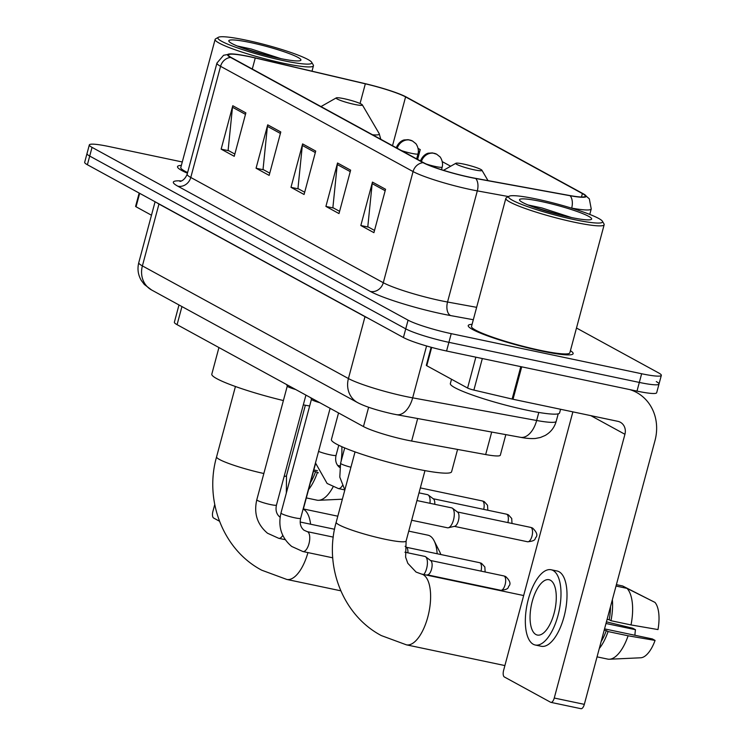 <?xml version="1.0" encoding="UTF-8"?>
<svg xmlns="http://www.w3.org/2000/svg" width="746" height="746" viewBox="0 0 746 746"><rect width="100%" height="100%" fill="white"/><g stroke="black" fill="none" stroke-linecap="round" stroke-linejoin="round"><path stroke-width="1.12" d="M505.835 434.629L500.324 455.191A33.934 3.898 -165 0 1 485.665 454.556L411.643 441.045A33.934 3.898 -165 0 1 406.626 440.056A33.934 3.898 -165 0 1 363.461 426.563L177.082 324.669A33.934 3.898 -165 0 1 174.377 322.216L178.993 304.965M182.276 161.975L109.009 146.542A33.934 3.898 15 0 0 89.324 144.92L84.671 162.292A33.934 3.898 15 0 0 87.385 164.745L403.418 337.528A33.934 3.898 15 0 0 446.574 351.012L636.991 391.109A33.934 3.898 15 0 0 656.676 392.732L659.007 384.05A33.934 3.898 15 0 0 656.293 381.598M89.324 144.92A33.934 3.898 15 0 0 92.038 147.372L408.071 320.155A33.934 3.898 15 0 0 451.227 333.649L641.644 373.746L639.322 382.428A33.934 3.898 15 0 0 659.007 384.05A33.934 3.898 15 0 1 639.322 382.428L448.905 342.33L639.322 382.428L636.991 391.109M408.071 320.155L405.74 328.846A33.934 3.898 15 0 0 448.905 342.33A33.934 3.898 15 0 1 405.74 328.846L89.707 156.063L405.74 328.846L403.418 337.528M86.993 153.611A33.934 3.898 15 0 0 89.707 156.063A33.934 3.898 15 0 1 86.993 153.611M541.643 351.068A54.299 6.238 15 0 0 573.133 353.669A54.299 6.238 15 0 0 570.42 350.695A54.299 6.238 15 0 1 573.133 353.669A54.299 6.238 15 0 1 541.643 351.068A54.299 6.238 15 0 1 468.236 325.564A54.299 6.238 15 0 0 541.643 351.068M469.915 177.231A36.2 4.159 -165 0 1 423.877 162.833L231.372 57.591A36.2 4.159 -165 0 1 228.481 54.98A36.2 4.159 -165 0 1 255.253 57.992L365.335 83.813A36.2 4.159 -165 0 1 405.591 96.915L582.393 193.578A36.2 4.159 -165 0 1 585.284 196.189A36.2 4.159 -165 0 1 569.646 195.517L475.267 178.285A36.2 4.159 -165 0 1 469.915 177.231M470.26 177.417A37.104 4.262 15 0 0 475.752 178.499L570.13 195.732A37.104 4.262 15 0 0 583.652 193.997A37.104 4.262 15 0 0 583.195 193.746L406.393 97.083A37.104 4.262 15 0 0 365.13 83.655L255.048 57.834A37.104 4.262 15 0 0 230.99 53.898A37.104 4.262 15 0 0 230.57 57.423L423.075 162.665A37.104 4.262 15 0 0 470.26 177.417M234.841 154.058L228.108 150.375L232.491 107.265A9.045 8.131 -61.3 0 1 232.78 105.727L221.142 149.144L234.244 156.306L245.872 112.888L232.78 105.727M228.808 150.757L221.142 149.144M269.763 173.147L263.03 169.473L267.413 126.354A9.045 8.131 -61.3 0 1 267.702 124.824L256.065 168.232L269.157 175.394L280.794 131.977L267.702 124.824M263.73 169.846L256.065 168.232M374.529 230.421L367.797 226.747L372.179 183.628A9.045 8.131 -61.3 0 1 372.459 182.099L360.831 225.516L373.923 232.668L385.561 189.26L372.459 182.099M368.487 227.129L360.831 225.516M339.607 211.332L332.875 207.658L337.257 164.54A9.045 8.131 -61.3 0 1 337.537 163.001L325.909 206.418L339.001 213.58L350.639 170.163L337.537 163.001M333.565 208.031L325.909 206.418M304.685 192.244L297.952 188.561L302.335 145.442A9.045 8.131 -61.3 0 1 302.615 143.913L290.987 187.33L304.079 194.492L315.717 151.074L302.615 143.913M298.652 188.943L290.987 187.33M472.078 324.342A54.299 6.238 15 0 0 468.236 325.564A54.299 6.238 15 0 1 472.078 324.342M181.362 165.398A54.299 6.238 15 0 0 177.52 166.619A54.299 6.238 15 0 0 187.433 173.221A54.299 6.238 15 0 1 177.52 166.619A54.299 6.238 15 0 1 181.362 165.398M641.644 373.746A33.934 3.898 15 0 0 661.329 375.369A33.934 3.898 15 0 0 658.615 372.916L576.49 328.016M417.62 159.42L420.25 149.601L418.124 148.435M450.677 166.237L442.303 161.658M420.25 149.601L417.499 155.774M431.673 347.412L426.768 365.726L467.583 388.041L475.855 357.175M629.708 389.571A45.245 40.638 -61.3 0 1 636.608 392.471A45.245 40.638 -61.3 0 1 654.988 440.616L584.323 704.355A5.66 2.397 101.9 0 1 580.975 708.7A5.66 2.397 101.9 0 1 580.686 708.588M572.881 411.857L503.615 670.346A5.66 2.397 -78.1 0 0 504.352 676.967L550.623 702.266A5.66 2.397 -78.1 0 0 550.912 702.368A5.66 2.397 -78.1 0 0 554.259 698.032L624.924 434.284A11.311 10.155 118.7 0 0 620.327 422.245A11.311 10.155 118.7 0 0 617.809 421.322L513.024 399.259A5.66 0.653 -165 0 1 512.12 399.054L473.878 390.083A5.66 0.653 -165 0 1 467.583 388.041M426.768 365.726A5.66 0.653 -165 0 1 426.32 365.316L431.151 347.263M535.898 634.51A28.283 12.001 -78.1 0 0 537.334 635.051A28.283 12.001 -78.1 0 0 554.52 611.608A28.283 12.001 -78.1 0 0 550.436 580.248A28.283 12.001 -78.1 0 0 548.991 579.707A28.283 12.001 -78.1 0 0 531.814 603.15A28.283 12.001 -78.1 0 0 535.898 634.51M597.052 656.862L608.018 659.166A37.328 15.843 -78.1 0 0 609.379 659.24L640.702 657.785A29.411 12.486 -78.1 0 0 655.072 640.422L652.386 638.949L604.549 628.878M535.246 645.01L541.251 646.278A38.456 16.328 -78.1 0 0 564.619 614.396A38.456 16.328 -78.1 0 0 559.071 571.744A38.456 16.328 -78.1 0 0 557.103 571.007L551.089 569.748A38.456 16.328 -78.1 0 0 527.73 601.63A38.456 16.328 -78.1 0 0 533.278 644.283A38.456 16.328 -78.1 0 0 535.246 645.01A38.456 16.328 -78.1 0 0 558.605 613.128A38.456 16.328 -78.1 0 0 553.056 570.476A38.456 16.328 -78.1 0 0 551.089 569.748M616.019 586.048L626.994 588.361L654.988 602.404A29.411 12.486 -78.1 0 1 657.981 629.568L631.013 624.934L610.974 620.709L609.202 619.74A32.805 13.922 -78.1 0 0 610.489 606.694M610.974 620.709A37.328 15.843 -78.1 0 0 612.363 599.709M631.013 624.934A37.328 15.843 -78.1 0 0 626.994 588.361M650.577 600.185L622.63 585.974L616.392 584.659M605.985 623.497L635.48 629.708L632.794 628.244L606.423 621.856M635.48 629.708A22.622 9.605 -78.1 0 0 634.93 635.275M601.155 641.541A32.805 13.922 -78.1 0 0 606.293 630.594L608.065 631.564L628.104 635.788L655.072 640.422M604.204 630.156L606.293 630.594M609.202 619.74L607.113 619.301M599.28 648.526A37.328 15.843 -78.1 0 0 608.065 631.564M609.379 659.24A37.328 15.843 -78.1 0 0 628.104 635.788M536.812 199.107A48.639 5.595 15 0 0 509.089 196.245A48.639 5.595 15 0 0 527.012 206.418A48.639 5.595 15 0 0 574.355 219.632A48.639 5.595 15 0 0 602.423 221.254A48.639 5.595 15 0 0 536.812 199.107M509.089 196.245L506.338 197.802A50.905 5.847 15 0 0 505.835 198.371A50.905 5.847 15 0 0 574.644 222.28A50.905 5.847 15 0 0 604.167 224.714A50.905 5.847 15 0 0 604.018 223.977L602.423 221.254M505.835 198.371L471.519 326.44A50.905 5.847 15 0 0 540.328 350.35A50.905 5.847 15 0 0 569.851 352.793L604.167 224.714M451.517 379.248L450.351 383.584A56.556 6.5 15 0 0 526.807 410.16A56.556 6.5 15 0 0 559.612 412.864L560.572 409.265M569.991 217.245A37.328 4.289 15 0 0 591.27 219.445A37.328 4.289 15 0 0 577.507 211.631A37.328 4.289 15 0 0 541.176 201.495A37.328 4.289 15 0 0 519.636 200.254A37.328 4.289 15 0 0 569.991 217.245M571.595 217.58L541.876 207.938L528.019 204.954M533.418 207.015L561.076 215.212M463.63 164.073A13.577 1.557 15 0 0 455.89 163.271A13.577 1.557 15 0 0 460.888 166.116A13.577 1.557 15 0 0 474.102 169.799A13.577 1.557 15 0 0 481.935 170.256A13.577 1.557 15 0 0 463.63 164.073M338.544 412.939L331.41 439.543A62.216 7.152 15 0 0 415.513 468.768A62.216 7.152 15 0 0 451.6 471.742L457.578 449.437M437.156 553.756A36.2 15.368 -78.1 0 0 434.135 540.803A36.2 15.368 -78.1 0 0 429.808 535.87A36.2 15.368 -78.1 0 0 427.962 535.18L408.752 531.133M344.018 98.686A13.577 1.557 15 0 0 336.287 97.885A13.577 1.557 15 0 0 341.286 100.719A13.577 1.557 15 0 0 354.499 104.412A13.577 1.557 15 0 0 362.332 104.86A13.577 1.557 15 0 0 344.018 98.686M218.932 347.552L211.808 374.156A62.216 7.152 15 0 0 283.387 400.555M303.314 404.864A62.216 7.152 15 0 0 309.655 405.983M434.135 540.803L439.898 552.226A24.888 10.565 101.9 0 1 440.821 554.53M311.455 399.269A10.183 1.166 15 0 0 311.474 399.38A10.183 1.166 15 0 0 319.848 402.719M404.919 552.208L424.8 556.395A10.183 4.317 101.9 0 1 425.313 556.581A10.183 4.317 101.9 0 1 425.584 556.758A10.183 4.317 101.9 0 1 426.628 568.499A10.183 4.317 101.9 0 1 423.84 574.523M430.601 560.563A7.348 3.124 101.9 0 1 430.796 560.684A7.348 3.124 101.9 0 1 431.552 569.17A7.348 3.124 101.9 0 1 427.822 574.802L426.572 575.091M287.275 386.046A10.183 1.166 15 0 0 287.285 386.158A10.183 1.166 15 0 0 295.668 389.496M406.421 547.34A7.348 3.124 101.9 0 1 406.607 547.471A7.348 3.124 101.9 0 1 407.894 552.833M416.949 500.557L451.666 507.867A10.183 4.317 101.9 0 1 452.449 508.231A10.183 4.317 101.9 0 1 453.493 519.971A10.183 4.317 101.9 0 1 448.337 527.767A10.183 4.317 101.9 0 1 447.469 527.786L411.671 520.251M457.466 512.036A7.348 3.124 101.9 0 1 457.662 512.166A7.348 3.124 101.9 0 1 458.417 520.643A7.348 3.124 101.9 0 1 454.687 526.275L448.337 527.767M419.01 492.864L427.477 494.645A10.183 4.317 101.9 0 1 428.26 495.008A10.183 4.317 101.9 0 1 429.966 503.298M433.286 498.813A7.348 3.124 101.9 0 1 433.473 498.943A7.348 3.124 101.9 0 1 434.759 504.305M139.661 193.326L136.052 206.782L151.475 215.221M315.558 463.499L303.37 508.949M214.736 504.566L212.899 511.402A5.66 2.397 -78.1 0 0 213.626 518.022L219.455 521.212M136.052 206.782A5.66 0.653 -165 0 1 135.595 206.372L139.166 193.055M317.451 470.698L313.824 469.933M339.98 465.924L337.602 465.42M341.09 461.382A37.328 15.843 -78.1 0 0 341.808 446.686M310.439 482.597A32.805 13.922 -78.1 0 0 315.577 471.659L318.393 472.843M313.488 471.211L315.577 471.659M308.564 489.581A37.328 15.843 -78.1 0 0 317.348 472.619M342.358 499.205L318.654 500.296A37.328 15.843 -78.1 0 1 317.302 500.23L306.326 497.918M318.654 500.296A37.328 15.843 -78.1 0 0 333.089 486.905M315.269 464.553L315.735 464.655M246.096 40.163A48.639 5.595 15 0 0 218.364 37.3A48.639 5.595 15 0 0 236.296 47.474A48.639 5.595 15 0 0 283.639 60.687A48.639 5.595 15 0 0 311.697 62.31A48.639 5.595 15 0 0 246.096 40.163M218.364 37.3L215.622 38.857A50.905 5.847 15 0 0 215.118 39.426A50.905 5.847 15 0 0 283.928 63.335A50.905 5.847 15 0 0 313.451 65.779A50.905 5.847 15 0 0 313.301 65.033L311.697 62.31M215.118 39.426L180.802 167.496A50.905 5.847 15 0 0 187.61 172.559M279.274 58.309A37.328 4.289 15 0 0 300.554 60.501A37.328 4.289 15 0 0 286.781 52.696A37.328 4.289 15 0 0 250.46 42.55A37.328 4.289 15 0 0 228.919 41.31A37.328 4.289 15 0 0 279.274 58.309M280.878 58.636L251.16 48.994L237.303 46.01M242.702 48.08L270.36 56.267M417.676 418.534L411.643 441.045M368.627 407.279L363.461 426.563M491.698 432.055L485.665 454.556M181.94 306.569L177.082 324.669M365.036 316.537A5.66 5.082 -61.3 0 1 364.999 316.677L158.963 204.04L142.393 265.902A22.622 20.319 118.7 0 0 151.578 289.97L144.323 284.468L141.236 280.347C138.029 274.78 137.208 268.877 138.775 262.629A45.245 5.203 15 0 0 142.393 265.902L348.429 378.548A45.245 5.203 15 0 0 405.973 396.536A45.245 5.203 15 0 0 412.669 397.851L426.572 345.976M368.132 318.234A45.245 5.203 -165 0 1 364.999 316.677L348.429 378.548A22.622 20.319 118.7 0 0 357.614 402.616L151.578 289.97M446.574 351.012L451.227 333.649M87.385 164.745L92.038 147.372M520.503 437.315A22.622 12.99 -79.7 0 0 536.644 420.492A45.245 5.203 15 0 0 556.199 421.331C554.418 427.551 550.735 432.27 545.139 435.487L540.402 437.492L535.442 438.471C531.087 438.788 526.107 438.406 520.503 437.315L396.527 414.673A22.622 12.99 -79.7 0 0 412.669 397.851L536.644 420.492L538.808 412.445M159.001 203.9A5.66 5.082 -61.3 0 1 158.963 204.04A45.245 5.203 -165 0 1 156.772 202.679M473.318 319.726L450.659 315.586A56.556 6.5 -165 0 1 370.361 291.453L177.856 186.211A11.311 10.155 118.7 0 0 190.78 177.464L383.285 282.715A45.245 5.203 15 0 0 440.839 300.694A45.245 5.203 15 0 0 447.535 302.018L476.638 307.333M177.856 186.211A56.556 6.5 -165 0 1 181.446 180.942M187.171 174.191A45.245 5.203 15 0 0 190.78 177.464L220.564 66.319A45.245 5.203 -165 0 1 216.946 63.056L187.171 174.191C184.038 181.931 178.779 181.502 180.15 181.334M508.502 196.571L477.309 190.873A45.245 5.203 -165 0 1 470.614 189.559A45.245 5.203 -165 0 1 413.07 171.571A11.311 10.155 -61.3 0 1 423.075 162.665M475.752 178.499A11.311 6.49 -79.7 0 1 477.309 190.873L447.535 302.018A11.311 6.49 100.3 0 0 450.659 315.586M583.652 193.997L589.331 198.837L591.233 208.955A45.245 5.203 -165 0 1 571.688 208.106A11.311 6.49 -79.7 0 0 570.13 195.732M571.66 208.181L571.035 207.994M230.57 57.423A11.311 10.155 118.7 0 0 220.564 66.319L413.07 171.571L383.285 282.715A11.311 10.155 118.7 0 1 370.361 291.453M405.591 96.915L392.517 145.694M365.335 83.813L360.057 103.48M255.253 57.992L252.297 69.033M582.393 193.578L581.47 197.009M302.335 145.442L315.316 152.548M337.257 164.54L350.238 171.636M372.179 183.628L385.16 190.724M267.413 126.354L280.403 133.45M232.491 107.265L245.481 114.362M590.813 415.634L624.924 434.284M521.706 366.836L513.024 399.259M554.259 698.032L584.323 704.355M512.12 399.054L520.801 366.64M482.326 358.546L473.878 390.083M336.185 522.256C323.699 565.757 342.647 615.245 381.355 635.592L406.374 644.824A36.2 15.368 101.9 0 0 428.363 614.816A36.2 15.368 101.9 0 0 423.141 574.672A36.2 15.368 101.9 0 0 421.285 573.982L416.082 572.07L407.82 563.323L405.619 557.187L406.113 540.99A36.2 4.159 -165 0 1 385.113 539.255A36.2 4.159 -165 0 1 339.076 524.867A36.2 4.159 -165 0 1 336.185 522.256L355.04 451.889M263.842 473.505A36.2 4.159 -165 0 1 219.473 459.48A36.2 4.159 -165 0 1 216.582 456.86L235.428 386.503M303.118 509.07A36.2 15.368 101.9 0 1 303.529 509.285A36.2 15.368 101.9 0 1 310.606 524.214M307.939 552.59A36.2 15.368 101.9 0 1 286.772 579.437L340.773 590.804M286.333 493.05L286.511 475.603A36.2 4.159 -165 0 1 284.142 476.405M372.543 134.774A37.412 4.299 15 0 0 379.155 133.553L380.805 139.288M504.165 576.052A7.348 3.124 101.9 0 1 505.228 584.202A7.348 3.124 101.9 0 1 500.762 590.3C510.087 589.405 507.634 586.934 509.07 585.908C510.973 583.736 509.882 580.649 505.797 576.658A7.348 6.602 118.7 0 0 504.165 576.052A7.348 3.124 101.9 0 0 503.783 575.912L430.526 560.488M294.745 517.799A10.183 1.166 15 0 0 300.647 518.284C299.538 523.394 300.619 527.347 303.911 530.164L307.138 531.618A10.183 4.317 101.9 0 1 307.66 531.814A10.183 4.317 101.9 0 1 307.902 531.963A10.183 4.317 101.9 0 1 309.049 543.414A10.183 4.317 101.9 0 1 302.941 551.546L291.695 546.445C281.41 537.726 277.838 526.583 280.981 513.015A10.183 1.166 15 0 0 281.568 513.621A10.183 1.166 15 0 0 294.745 517.799M485.133 571.986L484.853 566.997L481.618 563.435A7.348 6.602 118.7 0 0 479.976 562.829A7.348 3.124 101.9 0 1 481.011 571.119M287.266 386.102L256.801 499.792A10.183 1.166 15 0 0 257.379 500.398A10.183 1.166 15 0 0 270.556 504.576A10.183 1.166 15 0 0 276.468 505.061C275.349 510.171 276.44 514.125 279.731 516.941L280.132 517.22M282.771 535.414A10.183 4.317 101.9 0 1 278.762 538.323L267.516 533.231C257.23 524.503 253.659 513.36 256.801 499.792M406.346 547.266L479.603 562.689A7.348 3.124 101.9 0 1 479.976 562.829M531.031 527.525A7.348 3.124 101.9 0 1 532.094 535.684A7.348 3.124 101.9 0 1 527.627 541.773C536.952 540.878 534.5 538.407 535.936 537.39C537.838 535.208 536.747 532.122 532.663 528.131A7.348 6.602 118.7 0 0 531.031 527.525A7.348 3.124 101.9 0 0 530.648 527.385L457.391 511.961M511.998 523.459L511.719 518.47L508.483 514.908A7.348 6.602 118.7 0 0 506.842 514.302A7.348 3.124 101.9 0 1 507.877 522.592M426.292 164.036A11.311 1.296 15 0 0 435.636 166.544A11.311 1.296 15 0 0 442.201 167.085C443.739 161.145 439.515 155.923 439.72 156.641L436.699 154.236A11.311 10.155 118.7 0 0 434.181 153.303A11.311 10.155 -61.3 0 0 421.415 161.49M344.699 447.926L340.586 463.257A10.183 1.166 15 0 0 341.174 463.863A10.183 1.166 15 0 0 350.928 467.229M433.212 498.738L506.469 514.162A7.348 3.124 101.9 0 1 506.842 514.302M487.819 510.236L487.53 505.247L484.303 501.685A7.348 6.602 118.7 0 0 482.662 501.079A7.348 3.124 101.9 0 1 483.688 509.369M401.562 150.636A11.311 1.296 15 0 0 411.456 153.322A11.311 1.296 15 0 0 418.012 153.863C419.56 147.922 415.335 142.7 415.541 143.419L412.51 141.013A11.311 10.155 118.7 0 0 409.992 140.08A11.311 10.155 -61.3 0 0 397.226 148.268M318.57 451.405A10.183 1.166 15 0 0 330.17 454.818A10.183 1.166 15 0 0 336.073 455.302C334.963 460.403 336.045 464.366 339.337 467.183L339.738 467.462M342.377 485.646A10.183 4.317 101.9 0 1 338.367 488.555L327.121 483.464L315.483 462.93M420.334 487.903L482.289 500.939A7.348 3.124 101.9 0 1 482.662 501.079M396.527 414.673L392.582 413.899C376.646 410.272 364.99 406.505 357.614 402.616M556.199 421.331L558.213 413.816M138.775 262.629L155.084 201.756M230.99 53.898L223.586 55.279L216.946 63.056M661.329 375.369L659.007 384.05M591.233 208.955L589.76 214.428M632.3 390.121L636.608 392.471M580.975 708.7L550.912 702.368M421.285 573.982L523.664 595.541M455.89 163.271L443.488 170.321M481.935 170.256L488.005 180.607M406.374 644.824L504.902 665.572M424.968 470.633L406.113 540.99M216.582 456.86C204.096 500.37 223.045 549.858 261.753 570.205L286.772 579.437M303.165 508.903L337.807 516.195M336.287 97.885L320.976 106.585M362.332 104.86L379.155 133.553M305.356 405.237L286.511 475.603M311.446 399.315L280.981 513.015M311.474 399.38L310.821 397.786M307.138 531.618L333.285 537.12M430.796 560.684L425.584 556.758M330.114 408.332L300.647 518.284M302.941 551.546L332.744 557.812M500.762 590.3L427.495 574.877M503.783 575.912L505.797 576.658M287.285 386.158L286.641 384.563M300.172 522.023L334.553 529.259M406.607 547.471L405.097 546.324M305.925 395.11L276.468 505.061M278.762 538.323L285.214 539.675M479.603 562.689L481.618 563.435M457.662 512.166L452.449 508.231M527.627 541.773L454.361 526.35M530.648 527.385L532.663 528.131M433.473 498.943L428.26 495.008M340.586 463.257L339.794 477.123L344.839 489.945L338.367 488.555M506.469 514.162L508.483 514.908M441.501 169.696L442.201 167.085M420.343 161.229C423.364 153.517 429.314 152.93 428.493 153.191L432.382 152.902L436.699 154.236M338.759 445.259L336.073 455.302M482.289 500.939L484.303 501.685M416.669 158.898L418.012 153.863M396.163 148.006C399.185 140.295 405.134 139.707 404.304 139.968L408.202 139.679L412.51 141.013M311.996 71.196L313.451 65.779"/></g></svg>
